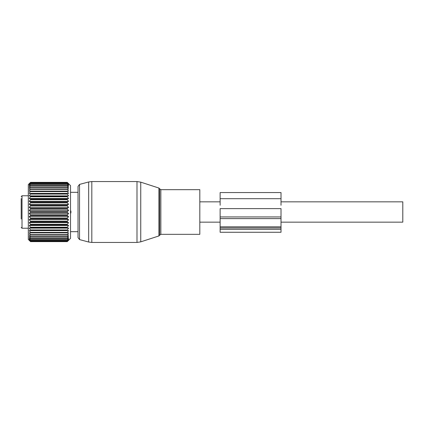 <?xml version="1.0" encoding="UTF-8"?>
<svg xmlns="http://www.w3.org/2000/svg" width="424" height="424" viewBox="0 0 424 424"><rect width="100%" height="100%" fill="white"/><g stroke="black" fill="none" stroke-linecap="round" stroke-linejoin="round"><path stroke-width="0.64" d="M281.011 201.851L402.8 201.851L402.8 222.149L281.011 222.149M199.821 233.423L199.821 234.329L160.85 234.329L160.85 189.671L199.821 189.671L199.821 233.423M79.537 184.413L78.032 186.374L78.032 237.626L79.537 239.587L88.664 242.03L88.664 181.97L79.537 184.413L79.537 239.587M21.2 203.356L21.2 203.721M21.2 218.991L21.2 198.596M21.2 213.564L21.2 215.254M29.219 198.522L68.598 198.522L67.278 199.047L67.278 199.662L68.598 201.347L67.278 202.057L67.278 202.704L68.598 204.294L67.278 205.184L67.278 205.852L68.598 207.341L67.278 208.401L67.278 209.08L68.598 210.442L67.278 211.661L67.278 212.339L68.598 213.558L67.278 214.92L67.278 215.599L68.598 216.659L67.278 218.148L67.278 218.816L68.598 219.706L67.278 221.296L67.278 221.943L68.598 222.653L67.278 224.338L67.278 224.953L68.598 225.478L67.278 227.227L67.278 227.81L68.598 228.133L67.278 229.93L67.278 230.471L68.598 230.598L67.278 232.416L67.278 232.909L68.598 232.834L67.278 234.657L67.278 235.092L68.598 234.817L67.278 236.619L67.278 236.995L68.598 236.523L67.278 238.288L67.278 238.595L68.598 237.933L67.278 239.873L68.598 239.025L67.278 240.811L68.598 239.788L67.278 241.399L68.598 240.217L67.278 241.632L70.522 238.389L70.522 185.611L67.278 182.368L30.539 182.368L29.219 183.783L30.539 182.601L29.219 184.212L30.539 183.189L29.219 184.975L30.539 184.127L29.219 186.067L30.539 185.405L29.219 187.477L30.539 187.005L29.219 189.184L30.539 188.908L29.219 191.166L30.539 191.092L29.219 193.402L30.539 193.529L30.539 194.07L29.219 195.867L30.539 196.19L30.539 196.773L29.219 198.522L30.539 199.047L30.539 199.662L29.219 201.347L30.539 202.057L30.539 202.704L29.219 204.294L30.539 205.184L30.539 205.852L29.219 207.341L30.539 208.401L30.539 209.08L29.219 210.442L30.539 211.661L30.539 212.339L29.219 213.558L30.539 214.92L30.539 215.599L29.219 216.659L30.539 218.148L30.539 218.816L29.219 219.706L30.539 221.296L30.539 221.943L29.219 222.653L30.539 224.338L30.539 224.953L29.219 225.478L30.539 227.227L30.539 227.81L29.219 228.133L30.539 229.93L30.539 230.471L29.219 230.598L30.539 232.416L30.539 232.909L29.219 232.834L30.539 234.657L30.539 235.092L29.219 234.817L30.539 236.619L30.539 236.995L29.219 236.523L30.539 238.288L30.539 238.595L29.219 237.933L30.539 239.873L29.219 239.025L30.539 240.811L29.219 239.788L30.539 241.399L29.219 240.217L30.539 241.632L28.302 239.401L28.302 184.599L30.539 182.368M68.598 198.522L67.278 196.773L67.278 196.19L68.598 195.867L67.278 194.07L67.278 193.529L68.598 193.402L67.278 191.584L67.278 191.092L68.598 191.166L67.278 189.343L67.278 188.908L68.598 189.184L67.278 187.382L67.278 187.005L68.598 187.477L67.278 185.712L67.278 185.405L68.598 186.067L67.278 184.127L68.598 184.975L67.278 183.189L68.598 184.212L67.278 182.601L68.598 183.783L67.278 182.368M67.278 182.389L30.539 182.389M67.278 182.601L30.539 182.601M67.278 182.696L30.539 182.696M67.278 183.189L30.539 183.189M67.278 183.359L30.539 183.359M67.278 184.127L30.539 184.127M67.278 184.366L30.539 184.366M67.278 185.405L30.539 185.405M67.278 185.712L30.539 185.712M67.278 187.005L30.539 187.005M67.278 187.382L30.539 187.382M67.278 188.908L30.539 188.908M67.278 189.343L30.539 189.343M67.278 191.092L30.539 191.092M67.278 191.584L30.539 191.584M68.598 193.402L29.219 193.402M67.278 193.529L30.539 193.529M67.278 194.07L30.539 194.07M68.598 195.867L29.219 195.867M67.278 196.19L30.539 196.19M67.278 196.773L30.539 196.773M67.278 199.047L30.539 199.047M68.598 201.347L29.219 201.347M67.278 199.662L30.539 199.662M67.278 202.057L30.539 202.057M67.278 202.704L30.539 202.704M68.598 204.294L29.219 204.294M67.278 205.184L30.539 205.184M67.278 205.852L30.539 205.852M68.598 207.341L29.219 207.341M67.278 208.401L30.539 208.401M67.278 209.08L30.539 209.08M68.598 210.442L29.219 210.442M67.278 211.661L30.539 211.661M67.278 212.339L30.539 212.339M68.598 213.558L29.219 213.558M67.278 214.92L30.539 214.92M67.278 215.599L30.539 215.599M68.598 216.659L29.219 216.659M67.278 218.148L30.539 218.148M67.278 218.816L30.539 218.816M68.598 219.706L29.219 219.706M67.278 221.296L30.539 221.296M67.278 221.943L30.539 221.943M68.598 222.653L29.219 222.653M67.278 224.338L30.539 224.338M67.278 224.953L30.539 224.953M68.598 225.478L29.219 225.478M67.278 227.227L30.539 227.227M67.278 227.81L30.539 227.81M68.598 228.133L29.219 228.133M67.278 229.93L30.539 229.93M67.278 230.471L30.539 230.471M68.598 230.598L29.219 230.598M67.278 232.416L30.539 232.416M67.278 232.909L30.539 232.909M67.278 234.657L30.539 234.657M67.278 235.092L30.539 235.092M67.278 236.619L30.539 236.619M67.278 236.995L30.539 236.995M67.278 238.288L30.539 238.288M67.278 238.595L30.539 238.595M67.278 239.634L30.539 239.634M67.278 239.873L30.539 239.873M67.278 240.641L30.539 240.641M67.278 240.811L30.539 240.811M67.278 241.304L30.539 241.304M67.278 241.399L30.539 241.399M67.278 241.611L30.539 241.611M67.278 241.632L30.539 241.632M70.962 211.391L70.522 213.558L70.962 212.609L70.522 212.609L70.962 212.609L70.522 210.442L70.962 211.391L70.522 211.391L70.962 211.391M220.12 226.808L220.12 232.267L281.011 232.267L281.011 208.635L220.12 208.635L220.12 226.808L281.011 226.808M220.12 192.56L220.12 198.692L281.011 198.692L281.011 192.56L220.12 192.56M220.12 205.258L220.12 198.692M281.011 205.258L281.011 198.692M160.85 189.671L159.689 188.828L159.689 235.172L160.85 234.329M159.689 188.828L158.91 188.049L158.91 235.951L140.752 241.85L140.752 182.15L136.989 181.552L136.989 242.448L140.752 241.85M88.664 181.97L91.817 181.552L91.817 242.448L88.664 242.03M21.2 196.572L22.011 195.761L22.011 228.239L21.2 227.428M220.12 227.937L281.011 227.937M220.12 229.294L281.011 229.294M220.12 216.95L281.011 216.95M220.12 218.62L281.011 218.62M199.821 222.149L220.12 222.149M199.821 201.851L220.12 201.851M159.689 235.172L158.91 235.951M158.91 188.049L140.752 182.15M91.817 242.448L136.989 242.448M91.817 181.552L136.989 181.552M22.011 195.761L28.302 195.761M22.011 228.239L28.302 228.239M70.522 231.69L78.032 231.69L70.522 231.69M70.522 192.311L78.032 192.311L70.522 192.311"/></g></svg>
